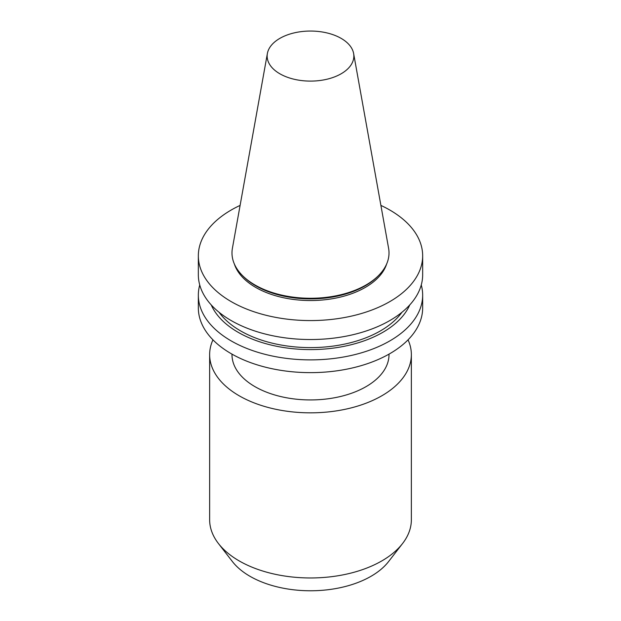 <?xml version="1.0" encoding="UTF-8"?>
<svg xmlns="http://www.w3.org/2000/svg" width="621" height="621" viewBox="0 0 621 621"><rect width="100%" height="100%" fill="white"/><g stroke="black" fill="none" stroke-linecap="round" stroke-linejoin="round"><path stroke-width="0.93" d="M279.846 73.775A43.354 25.026 0 0 0 329.138 78.673A43.354 25.026 0 0 0 353.621 53.499A43.354 25.026 0 0 0 310.5 31.05A43.354 25.026 0 0 0 267.379 53.499A43.354 25.026 0 0 0 279.846 73.775M267.379 53.499L232.409 248.26A78.51 45.325 0 0 0 242.283 275.382A78.51 45.325 0 0 0 254.983 284.985A78.51 45.325 0 0 0 378.717 275.382A78.51 45.325 0 0 0 388.591 248.26L353.621 53.499M242.283 275.382L243.207 276.314A77.454 44.72 0 0 0 255.736 285.792A77.454 44.72 0 0 0 377.793 276.314L378.717 275.382M234.334 263.933A77.454 44.72 0 0 0 255.736 287.438A77.454 44.72 0 0 0 333.5 298.522A77.454 44.72 0 0 0 386.666 263.933M240.102 205.411A112.16 64.755 0 0 0 198.34 255.821A112.16 64.755 0 0 0 231.191 301.612A112.16 64.755 0 0 0 353.419 315.647A112.16 64.755 0 0 0 422.66 255.821A112.16 64.755 0 0 0 380.898 205.411M198.34 255.821L198.34 274.777A112.16 64.755 0 0 0 231.191 320.568A112.16 64.755 0 0 0 353.419 334.603A112.16 64.755 0 0 0 422.66 274.777L422.66 255.821M219.058 312.27A98.91 57.109 0 0 0 240.56 330.884A98.91 57.109 0 0 0 401.942 312.27M211.241 304.934A102.356 59.096 0 0 0 238.122 332.289A102.356 59.096 0 0 0 337.739 347.465A102.356 59.096 0 0 0 409.759 304.934M199.737 284.954A112.16 64.755 0 0 0 198.34 295.13A112.16 64.755 0 0 0 231.191 340.913A112.16 64.755 0 0 0 353.419 354.956A112.16 64.755 0 0 0 422.66 295.13A112.16 64.755 0 0 0 421.263 284.954M198.34 295.13L198.34 307.884A112.16 64.755 0 0 0 231.191 353.675A112.16 64.755 0 0 0 353.419 367.71A112.16 64.755 0 0 0 422.66 307.884L422.66 295.13M231.99 354.125L231.99 354.607A78.51 45.325 0 0 0 254.983 386.666A78.51 45.325 0 0 0 340.549 396.485A78.51 45.325 0 0 0 389.01 354.607L389.01 354.125M212.949 339.834A100.858 58.227 0 0 0 209.642 354.607A100.858 58.227 0 0 0 239.186 395.787A100.858 58.227 0 0 0 349.095 408.408A100.858 58.227 0 0 0 411.358 354.607A100.858 58.227 0 0 0 408.051 339.834M209.642 354.607L209.642 519.738A100.858 58.227 0 0 0 218.429 543.515A100.858 58.227 0 0 0 239.186 560.91A100.858 58.227 0 0 0 402.571 543.515A100.858 58.227 0 0 0 411.358 519.738L411.358 354.607M218.429 543.515L232.394 561.539A85.558 49.401 0 0 0 249.999 576.304A85.558 49.401 0 0 0 388.606 561.539L402.571 543.515"/></g></svg>
